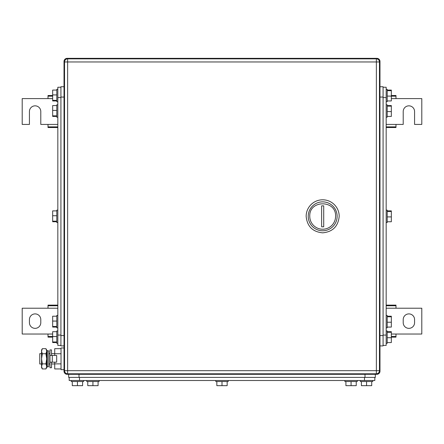 <?xml version="1.0" encoding="UTF-8"?>
<svg xmlns="http://www.w3.org/2000/svg" width="444" height="444" viewBox="0 0 444 444"><rect width="100%" height="100%" fill="white"/><g stroke="black" fill="none" stroke-linecap="round" stroke-linejoin="round"><path stroke-width="0.67" d="M391.342 337.129L395.987 337.129L395.987 334.032L421.8 334.032L421.8 308.219L395.987 308.219L395.987 305.122L386.175 305.122M391.342 336.497L395.987 336.497M391.342 334.032L395.987 334.032M386.175 305.755L395.987 305.755M386.175 308.219L395.987 308.219M414.574 322.677L414.574 319.575A5.678 5.678 0 0 0 408.891 313.897A5.678 5.678 0 0 0 403.213 319.575L403.213 322.677A5.678 5.678 0 0 0 408.891 328.355A5.678 5.678 0 0 0 414.574 322.677M57.825 305.122L48.013 305.122L48.013 308.219L22.2 308.219L22.2 334.032L48.013 334.032L48.013 337.129L52.658 337.129M57.825 305.755L48.013 305.755M57.825 308.219L48.013 308.219M52.658 336.497L48.013 336.497M52.658 334.032L48.013 334.032M29.426 319.575L29.426 322.677A5.678 5.678 0 0 0 35.109 328.355A5.678 5.678 0 0 0 40.787 322.677L40.787 319.575A5.678 5.678 0 0 0 35.109 313.897A5.678 5.678 0 0 0 29.426 319.575M386.175 127.522L395.987 127.522L395.987 124.425L403.213 124.425L403.213 111.516A5.678 5.678 0 0 1 408.891 105.838A5.678 5.678 0 0 1 414.574 111.516L414.574 124.425L421.8 124.425L421.8 98.607L395.987 98.607L395.987 95.51L391.342 95.51M386.175 126.884L395.987 126.884M386.175 124.425L395.987 124.425M391.342 96.148L395.987 96.148M391.342 98.607L395.987 98.607M52.658 95.51L48.013 95.51L48.013 98.607L22.2 98.607L22.2 124.425L29.426 124.425L29.426 111.516A5.678 5.678 0 0 1 35.109 105.838A5.678 5.678 0 0 1 40.787 111.516L40.787 124.425L48.013 124.425L48.013 127.522L57.825 127.522M52.658 96.148L48.013 96.148M52.658 98.607L48.013 98.607M57.825 126.884L48.013 126.884M57.825 124.425L48.013 124.425M379.42 61.439L379.981 61.439A3.097 3.097 0 0 0 376.884 58.342L67.116 58.342A3.097 3.097 0 0 0 64.019 61.439L64.019 371.206A3.097 3.097 0 0 0 67.116 374.303L376.884 374.303A3.097 3.097 0 0 0 379.981 371.206L379.42 371.206M379.981 61.439L379.981 371.206A3.097 3.097 0 0 1 376.884 374.303L376.884 373.743M335.581 216.322A12.909 12.909 0 0 1 322.677 229.226A12.909 12.909 0 0 1 309.768 216.322C308.969 199.672 336.38 199.672 335.581 216.322M337.129 216.322A14.458 14.458 0 0 1 322.677 230.775A14.458 14.458 0 0 1 308.219 216.322A14.458 14.458 0 0 1 322.677 201.865A14.458 14.458 0 0 1 337.129 216.322M323.709 226.795L323.709 205.85L321.639 205.85L321.639 226.795L323.709 226.795M306.155 216.322C307.131 226.357 312.637 231.862 322.677 232.839C332.711 231.862 338.217 226.357 339.194 216.322A16.522 16.522 0 0 0 322.677 199.8A16.522 16.522 0 0 0 306.155 216.322M379.465 61.955L379.465 370.69A3.097 3.097 0 0 1 376.368 373.787A3.097 3.097 0 0 0 379.465 370.69L376.368 370.69L376.368 373.787L67.632 373.787A3.097 3.097 0 0 1 64.535 370.69A3.097 3.097 0 0 0 67.632 373.787L67.632 370.69L376.368 370.69L376.368 61.955L67.632 61.955L67.632 370.69L64.535 370.69L64.535 61.955A3.097 3.097 0 0 1 67.632 58.858L67.632 61.955L64.535 61.955A3.097 3.097 0 0 1 67.632 58.858L376.368 58.858L376.368 61.955L379.465 61.955A3.097 3.097 0 0 0 376.368 58.858M60.922 345.393L57.825 345.393L57.825 87.252L60.922 87.252M56.793 327.073L52.658 327.073L52.658 316.211L56.793 316.211M52.658 326.49L56.793 326.49M52.658 321.062L56.793 321.062M57.825 315.445L56.793 315.445L56.793 327.839L57.825 327.839M56.793 221.75L52.658 221.75L52.658 210.889L56.793 210.889M52.658 221.168L56.793 221.168M52.658 215.74L56.793 215.74M57.825 210.123L56.793 210.123L56.793 222.516L57.825 222.516M56.793 116.428L52.658 116.428L52.658 105.572L56.793 105.572M52.658 115.845L56.793 115.845M52.658 110.417L56.793 110.417M56.793 104.806L57.825 104.806L56.793 104.806L56.793 117.194L57.825 117.194M56.793 342.557L52.658 342.557L52.658 331.701L56.793 331.701M52.658 341.974L56.793 341.974M52.658 336.546L56.793 336.546M57.825 330.935L56.793 330.935L56.793 343.323L57.825 343.323M56.793 100.943L52.658 100.943L52.658 90.082L56.793 90.082M52.658 100.361L56.793 100.361M52.658 94.927L56.793 94.927M57.825 89.316L56.793 89.316L56.793 101.709L57.825 101.709M64.019 345.909L60.922 345.909L60.922 86.735L64.019 86.735M383.078 87.252L386.175 87.252L386.175 345.393L383.078 345.393M387.207 105.572L391.342 105.572L391.342 116.428L387.207 116.428M391.342 106.155L387.207 106.155M391.342 111.583L387.207 111.583M386.175 117.194L387.207 117.194L387.207 104.806L386.175 104.806M387.207 210.889L391.342 210.889L391.342 221.75L387.207 221.75M391.342 211.472L387.207 211.472M391.342 216.905L387.207 216.905M386.175 222.516L387.207 222.516L387.207 210.123L386.175 210.123M387.207 316.211L391.342 316.211L391.342 327.073L387.207 327.073M391.342 316.794L387.207 316.794M391.342 322.222L387.207 322.222M386.175 327.839L387.207 327.839L387.207 315.445L386.175 315.445M387.207 90.082L391.342 90.082L391.342 100.943L387.207 100.943M391.342 90.665L387.207 90.665M391.342 96.093L387.207 96.093M386.175 101.709L387.207 101.709L387.207 89.316L386.175 89.316M387.207 331.701L391.342 331.701L391.342 342.557L387.207 342.557M391.342 332.284L387.207 332.284M391.342 337.712L387.207 337.712M386.175 343.323L387.207 343.323L387.207 330.935L386.175 330.935M379.981 86.735L383.078 86.735L383.078 345.909L379.981 345.909M69.181 377.4L69.181 380.497L374.819 380.497L374.819 377.4L374.819 380.497M356.232 381.529L356.232 385.658L345.909 385.658L345.909 381.529M351.071 385.658L351.071 381.529M357.265 380.497L357.265 381.529L344.877 381.529L344.877 380.497M227.162 381.529L227.162 385.658L216.839 385.658L216.839 381.529M222 385.658L222 381.529M228.194 380.497L228.194 381.529L215.806 381.529L215.806 380.497M98.091 381.529L98.091 385.658L87.768 385.658L87.768 381.529M92.929 385.658L92.929 381.529M99.123 380.497L99.123 381.529L86.735 381.529L86.735 380.497M371.722 381.529L371.722 385.658L361.394 385.658L361.394 381.529M366.561 385.658L366.561 381.529M372.755 380.497L372.755 381.529L360.361 381.529L360.361 380.497M82.606 381.529L82.606 385.658L72.278 385.658L72.278 381.529M77.439 385.658L77.439 381.529M83.639 380.497L83.639 381.529L71.245 381.529L71.245 380.497M375.335 374.303L375.335 377.4L68.665 377.4L68.665 374.303M41.547 353.652L39.755 353.652L39.755 363.975L41.547 363.975M48.779 353.652L49.978 353.652M51.526 353.652L54.723 353.652M48.779 363.975L49.978 363.975M51.526 363.975L54.723 363.975M61.022 368.947L54.723 368.947L54.723 362.171M54.723 355.461L54.723 348.679L61.022 348.679M61.022 353.746L54.723 353.746M61.022 363.88L54.723 363.88M64.019 347.974L61.022 347.974L61.022 369.658L64.019 369.658M42.335 348.679L41.547 351.215L41.547 350.039L42.335 348.679L45.926 348.679L46.714 350.039L46.714 367.593L45.926 368.947L46.392 367.993M41.547 351.215L41.797 349.828M41.553 351.315L42.335 353.746L41.547 358.813L41.547 351.321M42.335 363.88L41.547 366.417L41.547 358.813L42.335 363.88L45.926 363.88L46.714 366.417L45.926 368.947L42.335 368.947L41.547 366.417L41.547 367.593L42.335 368.947M46.698 366.727L46.714 366.439M42.335 353.746L45.926 353.746L46.714 358.813L45.926 363.88M45.926 348.679L46.714 351.215L45.926 353.746M52.309 362.171L56.688 362.171L56.688 355.461L49.978 355.461L49.978 362.171L52.309 362.171L52.309 355.461M51.526 355.461L51.526 349.911L49.978 349.911L49.978 367.721L51.526 367.721L51.526 362.171M48.779 355.05L48.779 366.666L47.314 366.972L47.314 350.655L48.779 350.96L48.779 355.05M47.314 350.655L46.814 353.036L46.814 364.591L47.314 366.972M64.58 371.206L64.019 371.206A3.097 3.097 0 0 0 67.116 374.303L67.116 373.743M64.58 61.439L64.019 61.439M376.884 58.897L376.884 58.342M67.116 58.897L67.116 58.342M60.922 335.065L57.825 335.065M57.825 97.575L60.922 97.575M64.019 335.581L60.922 335.581M64.019 97.058L60.922 97.058M383.078 97.575L386.175 97.575M386.175 335.065L383.078 335.065M379.981 97.058L383.078 97.058M379.981 335.581L383.078 335.581M364.491 377.4L364.491 380.497M79.509 380.497L79.509 377.4M365.007 374.303L365.007 377.4M78.993 374.303L78.993 377.4"/></g></svg>
